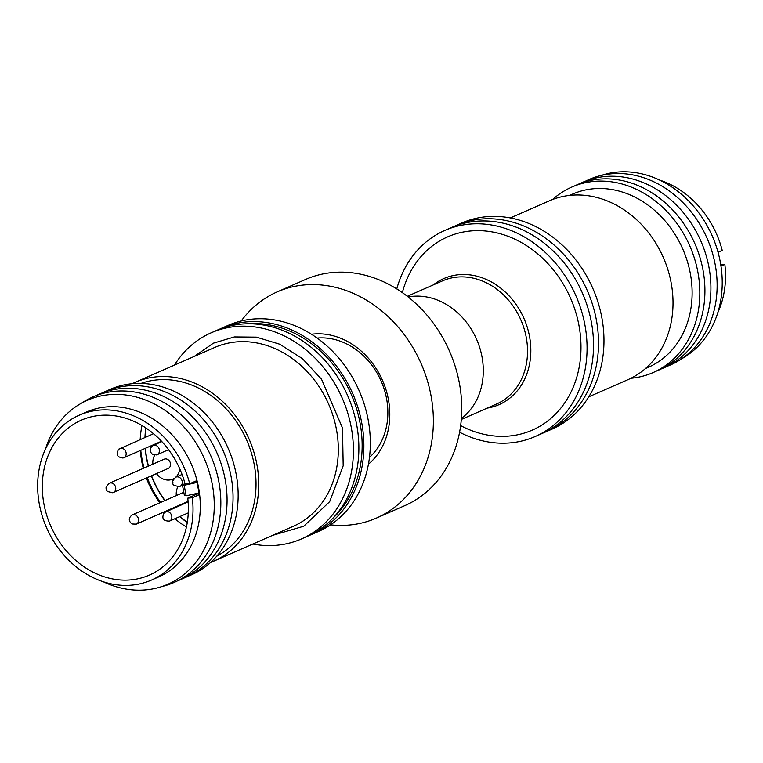 <?xml version="1.0" encoding="UTF-8"?>
<svg xmlns="http://www.w3.org/2000/svg" width="763" height="763" viewBox="0 0 763 763"><rect width="100%" height="100%" fill="white"/><g stroke="black" fill="none" stroke-linecap="round" stroke-linejoin="round"><path stroke-width="1.14" d="M194.203 356.464L213.392 343.169L234.365 336.941L256.378 337.141L279.868 344.256L302.463 358.667L321.519 379.192L342.501 427.995L343.178 465.811L329.673 501.663L303.75 526.232L272.601 535.368M247.66 323.77A110.521 92.189 66.3 0 1 359.507 420.241A110.521 92.189 66.3 0 1 332.868 518.23M453.775 226.554A112.514 93.849 66.3 0 1 456.264 225.419A112.514 93.849 66.3 0 1 480.948 219.086A112.514 93.849 66.3 0 1 596.342 319.802A112.514 93.849 66.3 0 1 546.575 431.524A112.514 93.849 66.3 0 1 544.057 432.583M459.574 432.22A112.514 93.849 -113.7 0 0 510.428 442.874A112.514 93.849 -113.7 0 0 535.121 436.55L541.577 433.718A112.514 93.849 -113.7 0 0 587.701 307.279A112.514 93.849 -113.7 0 0 475.95 221.28A112.514 93.849 -113.7 0 0 451.257 227.603L444.8 230.436A112.514 93.849 -113.7 0 0 396.779 288.91M193.077 494.262A5.045 4.206 66.3 0 1 193.382 495.692M179.83 468.978A15.756 13.143 66.3 0 1 175.643 477.266M174.231 478.334A15.756 13.143 66.3 0 1 172.705 479.145A15.756 13.143 66.3 0 1 156.444 473.604M109.386 483.217A5.045 4.206 66.3 0 1 110.492 482.931A5.045 4.206 66.3 0 1 115.661 487.443A5.045 4.206 66.3 0 1 113.439 492.45C107.955 492.221 105.628 490.99 106.467 488.749C105.342 488.158 106.315 486.317 109.386 483.217L164.188 459.202A5.045 4.206 66.3 0 1 165.294 458.916A5.045 4.206 66.3 0 1 170.302 462.769A5.045 4.206 66.3 0 1 168.232 468.434L113.439 492.45A5.045 4.206 66.3 0 1 112.333 492.736M187.316 522.245A86.143 71.856 66.3 0 1 179.896 516.541M165.027 500.518A86.143 71.856 66.3 0 1 151.579 475.731M148.489 466.079A86.143 71.856 66.3 0 1 146.811 458.658A86.143 71.856 66.3 0 1 145.428 448.282M195.166 481.348L197.064 482.445L199.029 492.946L186.143 495.797L184.179 485.297L182.347 484.515L184.312 495.015L186.143 495.797M142.004 425.516A84.617 70.578 -113.7 0 0 140.192 439.574M140.335 450.513A84.617 70.578 -113.7 0 0 141.727 461.329A84.617 70.578 -113.7 0 0 143.31 468.348M192.343 497.734L187.774 498.144A84.617 70.578 66.3 0 1 149.3 575.14A84.617 70.578 66.3 0 1 43.958 504.171A84.617 70.578 66.3 0 1 81.383 420.146A84.617 70.578 66.3 0 1 185.151 484.143L189.72 483.732A90.015 75.079 -113.7 0 0 79.218 415.196A90.015 75.079 -113.7 0 0 39.409 504.581A90.015 75.079 -113.7 0 0 151.465 580.09A90.015 75.079 -113.7 0 0 192.343 497.734L199.315 494.672L198.094 487.719L196.692 480.68L189.72 483.732M151.465 580.09L158.742 576.904A90.015 75.079 -113.7 0 0 198.552 487.519A90.015 75.079 -113.7 0 0 86.486 412.01L79.218 415.196M103.444 581.835A100.401 83.749 -113.7 0 0 145.876 589.875A100.401 83.749 -113.7 0 0 212.314 484.534A100.401 83.749 -113.7 0 0 109.347 394.662A100.401 83.749 -113.7 0 0 45.379 449.331M175.852 519.546A91.818 76.586 66.3 0 1 174.937 518.716M160.545 502.483A91.818 76.586 66.3 0 1 147.24 477.638M144.093 468.005A91.818 76.586 66.3 0 1 142.023 459.088A91.818 76.586 66.3 0 1 140.764 450.332M162.033 586.499A101.269 84.464 -113.7 0 0 217.608 475.978A101.269 84.464 -113.7 0 0 115.022 391.266A101.269 84.464 -113.7 0 0 81.67 403.083M148.28 466.174A86.41 72.075 66.3 0 1 146.582 458.677A86.41 72.075 66.3 0 1 145.208 448.377M144.96 437.476A86.41 72.075 66.3 0 1 145.819 427.909M177.169 581.024A101.269 84.464 -113.7 0 0 225.104 479.174A101.269 84.464 -113.7 0 0 121.26 388.539A101.269 84.464 -113.7 0 0 95.957 395.673M183.273 578.354A101.269 84.464 -113.7 0 0 228.366 465.182A101.269 84.464 -113.7 0 0 127.23 385.916A101.269 84.464 -113.7 0 0 102.051 392.993M188.823 575.941A101.269 84.464 -113.7 0 0 233.392 462.674A101.269 84.464 -113.7 0 0 132.333 383.684A101.269 84.464 -113.7 0 0 107.583 390.542M216.74 556.208A94.517 78.837 -113.7 0 0 254.193 464.457A94.517 78.837 -113.7 0 0 141.021 383.398M210.588 562.445A97.664 81.46 -113.7 0 0 213.659 561.196A97.664 81.46 -113.7 0 0 256.845 464.209A97.664 81.46 -113.7 0 0 135.261 382.292A97.664 81.46 -113.7 0 0 132.266 383.694M252.82 544.029A112.514 93.849 -113.7 0 0 301.471 538.926A112.514 93.849 -113.7 0 0 351.228 427.204A112.514 93.849 -113.7 0 0 211.151 332.821A112.514 93.849 -113.7 0 0 174.431 365.124M301.471 538.926L306.926 536.542A112.514 93.849 -113.7 0 0 356.693 424.81A112.514 93.849 -113.7 0 0 216.606 330.427L211.151 332.821M309.406 535.397A112.514 93.849 -113.7 0 0 311.933 534.348A112.514 93.849 -113.7 0 0 361.691 422.616A112.514 93.849 -113.7 0 0 221.613 328.233A112.514 93.849 -113.7 0 0 219.134 329.378M311.933 534.348L318.39 531.515A112.514 93.849 -113.7 0 0 368.147 419.784A112.514 93.849 -113.7 0 0 228.07 325.4L221.613 328.233M317.17 338.085A67.602 56.386 66.3 0 1 317.227 338.076A67.602 56.386 66.3 0 1 386.555 398.582A67.602 56.386 66.3 0 1 369.464 457.418M311.476 334.251A73 60.887 66.3 0 1 313.517 334.022A73 60.887 66.3 0 1 383.045 381.662A73 60.887 66.3 0 1 368.424 464.2M376.359 518.106L404.743 505.669A123.501 103.015 -113.7 0 0 459.355 383.036A123.501 103.015 -113.7 0 0 305.61 279.439L277.236 291.876A123.501 103.015 66.3 0 1 430.981 395.472A123.501 103.015 66.3 0 1 376.359 518.106A123.501 103.015 66.3 0 1 330.56 524.849M461.386 418.391A67.506 56.309 -113.7 0 0 477.657 341.862A67.506 56.309 -113.7 0 0 412.745 296.321A67.506 56.309 -113.7 0 0 408.176 296.95M460.642 425.611A105.485 87.983 -113.7 0 0 509.15 436.035A105.485 87.983 -113.7 0 0 578.945 325.362A105.485 87.983 -113.7 0 0 470.771 230.951A105.485 87.983 -113.7 0 0 402.359 292.611M535.121 436.55A112.514 93.849 -113.7 0 0 581.244 310.112A112.514 93.849 -113.7 0 0 469.493 224.112A112.514 93.849 -113.7 0 0 444.8 230.436M546.575 431.524L552.03 429.14A112.514 93.849 -113.7 0 0 601.797 317.408A112.514 93.849 -113.7 0 0 461.72 223.025L456.264 225.419M588.759 396.827L627.93 379.669A97.664 81.46 -113.7 0 0 671.125 282.682A97.664 81.46 -113.7 0 0 549.532 200.755L510.361 217.922M645.46 368.539L648.493 367.213A94.517 78.837 -113.7 0 0 690.296 273.364A94.517 78.837 -113.7 0 0 572.622 194.079L569.599 195.404M630.925 378.267A101.269 84.464 -113.7 0 0 697.859 272.019A101.269 84.464 -113.7 0 0 638.431 190.292A101.269 84.464 -113.7 0 0 552.593 199.505M655.608 371.409A101.269 84.464 -113.7 0 0 702.961 269.787A101.269 84.464 -113.7 0 0 574.367 186.01M661.139 368.968A101.269 84.464 -113.7 0 0 708.941 267.164A101.269 84.464 -113.7 0 0 579.909 183.597M667.234 366.288A101.269 84.464 -113.7 0 0 715.169 264.437A101.269 84.464 -113.7 0 0 586.013 180.936M681.521 358.868A100.401 83.749 -113.7 0 0 720.282 261.947A100.401 83.749 -113.7 0 0 601.149 175.461M717.811 312.63A90.015 75.079 -113.7 0 0 724.85 264.389L720.978 266.087M720.768 264.761L724.85 264.389M718.031 252.229L722.227 250.388A90.015 75.079 -113.7 0 0 659.747 180.116M241.222 320.975A123.501 103.015 66.3 0 1 277.236 291.876M182.347 484.515L185.085 483.904M193.63 482.016L195.233 481.663M187.269 522.512A86.41 72.075 66.3 0 1 179.658 516.646M164.808 500.614A86.41 72.075 66.3 0 1 151.379 475.826M184.179 485.297L197.064 482.445M140.239 439.545A91.818 76.586 66.3 0 1 140.258 438.315M197.379 493.308L197.474 493.89L187.774 498.144M199.315 494.672L197.474 493.89M146.391 478.01A84.617 70.578 -113.7 0 0 159.868 502.779M174.88 518.745A84.617 70.578 -113.7 0 0 186.449 526.937M145.199 437.371A86.143 71.856 66.3 0 1 146.038 428.053M152.858 464.171A15.756 13.143 66.3 0 1 154.746 455.11M168.108 449.874A15.756 13.143 66.3 0 1 168.938 450.151M176.31 495.569A15.756 13.143 66.3 0 1 177.884 486.794M168.585 449.674L157.111 454.7L152.819 454.567C149.167 451.467 149.252 448.434 153.067 445.468A5.045 4.206 66.3 0 1 154.174 445.182A5.045 4.206 66.3 0 1 156.425 445.64A5.045 4.206 66.3 0 1 159.419 450.313A5.045 4.206 66.3 0 1 157.111 454.7A5.045 4.206 66.3 0 1 156.005 454.977M182.491 485.258L179.954 486.374C174.469 486.145 172.152 484.915 172.991 482.674C171.856 482.082 172.829 480.242 175.91 477.133A5.045 4.206 66.3 0 1 177.016 476.856A5.045 4.206 66.3 0 1 182.185 481.367A5.045 4.206 66.3 0 1 179.954 486.374A5.045 4.206 66.3 0 1 178.847 486.651M164.589 512.412A5.045 4.206 66.3 0 1 165.495 511.849A5.045 4.206 66.3 0 1 166.601 511.563A5.045 4.206 66.3 0 1 171.379 514.825A5.045 4.206 66.3 0 1 170.435 520.519A5.045 4.206 66.3 0 1 169.539 521.081A5.045 4.206 66.3 0 1 168.432 521.367M188.079 501.425L136.281 524.124L131.98 523.99C128.327 520.9 128.413 517.858 132.228 514.891A5.045 4.206 66.3 0 1 133.334 514.605A5.045 4.206 66.3 0 1 135.585 515.063A5.045 4.206 66.3 0 1 138.589 519.737A5.045 4.206 66.3 0 1 136.281 524.124A5.045 4.206 66.3 0 1 135.175 524.4M118.914 449.073A5.045 4.206 66.3 0 1 119.81 448.501A5.045 4.206 66.3 0 1 120.916 448.215A5.045 4.206 66.3 0 1 125.704 451.477A5.045 4.206 66.3 0 1 124.751 457.171A5.045 4.206 66.3 0 1 123.854 457.733A5.045 4.206 66.3 0 1 122.748 458.019M213.659 561.196L293.23 526.327A97.664 81.46 -113.7 0 0 336.426 429.34A97.664 81.46 -113.7 0 0 214.842 347.413L135.261 382.292M461.3 419.459L496.494 404.037A67.239 56.09 -113.7 0 0 525.011 331.838A67.239 56.09 -113.7 0 0 463.246 276.902A67.239 56.09 -113.7 0 0 457.275 277.083A67.239 56.09 -113.7 0 0 442.521 280.87L407.328 296.292M433.241 284.933A68.823 57.406 66.3 0 1 458.916 274.699A68.823 57.406 66.3 0 1 465.029 274.518A68.823 57.406 66.3 0 1 529.78 337.904A68.823 57.406 66.3 0 1 487.214 408.11M188.261 512.879L169.539 521.081C163.129 521.167 161.355 518.354 164.226 512.65L188.118 501.93M153.573 433.708L118.542 449.302C115.671 455.015 117.445 457.829 123.854 457.733L161.518 441.233M172.705 479.145L174.021 478.573M183.807 492.288L132.228 514.891M182.061 474.443L175.91 477.133M161.87 441.605L153.067 445.468"/></g></svg>
